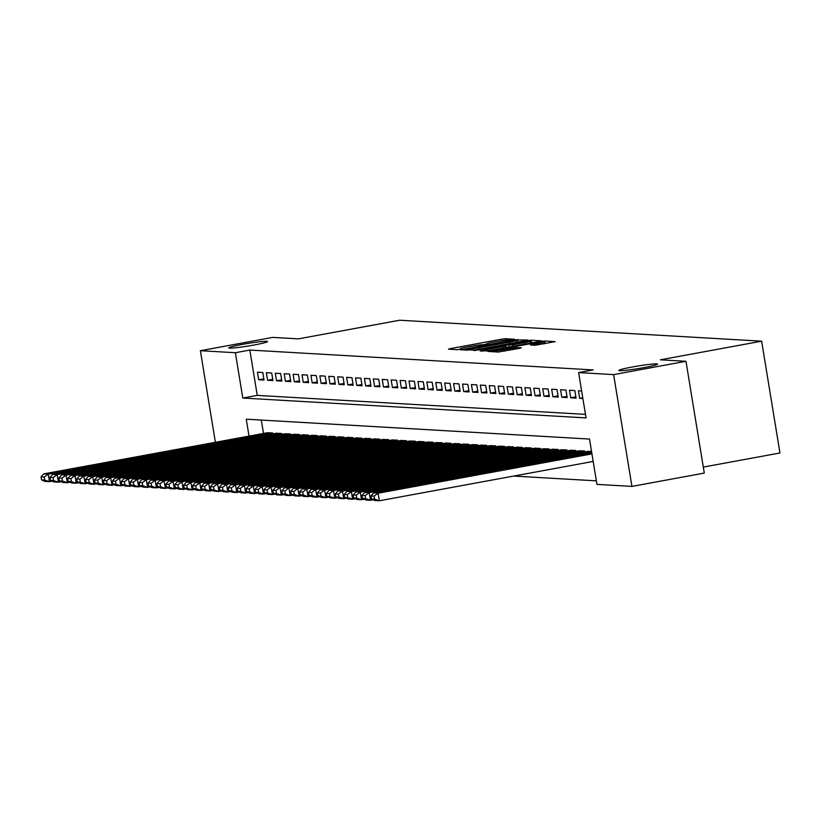 <?xml version="1.0" encoding="UTF-8"?>
<svg xmlns="http://www.w3.org/2000/svg" width="821" height="821" viewBox="0 0 821 821"><rect width="100%" height="100%" fill="white"/><g stroke="black" fill="none" stroke-linecap="round" stroke-linejoin="round"><path stroke-width="1.23" d="M513.217 339.658L514.593 339.258L505.295 338.724L501.58 339.196L450.442 348.597L448.482 349.171L457.779 349.715L460.55 348.915A9.636 0.636 -9.3 0 1 460.129 348.792A9.636 0.636 -9.3 0 1 466.841 347.078L471.1 346.298A9.636 0.636 -9.3 0 1 482.994 344.779L486.966 344.05A9.636 0.636 -9.3 0 1 486.545 343.937A9.636 0.636 -9.3 0 1 493.257 342.213L497.526 341.433A9.636 0.636 -9.3 0 1 509.41 339.925L513.217 339.658M632.509 366.956A19.642 1.303 -9.3 0 0 618.829 370.456A19.642 1.303 -9.3 0 0 643.921 367.613A19.642 1.303 -9.3 0 0 657.59 364.103A19.642 1.303 -9.3 0 0 632.509 366.956M242.441 344.379A19.642 1.303 -9.3 0 0 228.761 347.888A19.642 1.303 -9.3 0 0 253.853 345.046A19.642 1.303 -9.3 0 0 267.523 341.536A19.642 1.303 -9.3 0 0 242.441 344.379M535.015 345.282L555.181 341.639L544.723 341.002L541.008 341.474L487.766 351.419L498.234 352.055L519.272 348.391L521.376 347.858L516.82 347.56L504.515 349.613A8.056 0.534 -9.3 0 1 494.221 350.783A8.056 0.534 -9.3 0 1 499.825 349.346L533.496 343.157A8.056 0.534 -9.3 0 1 543.789 341.988A8.056 0.534 -9.3 0 1 538.176 343.424L530.469 344.994L535.015 345.282M215.379 442.293L200.375 350.7L272.736 337.39L298.362 338.868L399.663 320.231L761.642 341.177L660.341 359.814L685.976 361.291L613.626 374.612L631.934 486.401L596.939 484.38L589.519 439.061L246.259 419.192L249.03 436.105M200.375 350.7L235.37 352.722L242.79 398.041L586.05 417.91L578.631 372.58L613.626 374.612M578.631 372.58L593.101 369.922L249.841 350.064L235.37 352.722M525.861 340.602L527.831 340.027L513.782 339.904L460.55 349.849L474.733 350.003L525.861 340.602M531.115 340.212L541.439 340.818L539.469 341.382L488.341 350.793L480.069 350.978L502.904 346.626L505.007 346.082L501.939 345.877L473.943 350.629L527.4 340.684L531.115 340.212L531.546 342.85M262.792 372.508L257.445 372.2L258.677 379.754L264.023 380.061L262.792 372.508M271.71 373.021L266.353 372.713L267.595 380.267L272.941 380.575L271.71 373.021M280.618 373.534L275.271 373.227L276.513 380.78L281.86 381.098L280.618 373.534M289.536 374.058L284.189 373.75L285.431 381.303L290.778 381.611L289.536 374.058M298.454 374.571L293.107 374.263L294.339 381.816L299.696 382.124L298.454 374.571M307.372 375.084L302.025 374.776L303.257 382.329L308.604 382.637L307.372 375.084M316.29 375.608L310.933 375.289L312.175 382.843L317.522 383.161L316.29 375.608M325.198 376.121L319.851 375.813L321.093 383.366L326.44 383.674L325.198 376.121M334.116 376.634L328.769 376.326L330.001 383.879L335.358 384.187L334.116 376.634M343.034 377.147L337.688 376.839L338.919 384.392L344.266 384.7L343.034 377.147M351.952 377.67L346.595 377.352L347.837 384.916L353.184 385.223L351.952 377.67M360.86 378.183L355.514 377.876L356.755 385.429L362.102 385.737L360.86 378.183M369.778 378.697L364.432 378.389L365.663 385.942L371.02 386.25L369.778 378.697M378.697 379.21L373.35 378.902L374.581 386.455L379.938 386.773L378.697 379.21M387.615 379.733L382.258 379.425L383.499 386.978L388.846 387.286L387.615 379.733M396.533 380.246L391.176 379.938L392.417 387.491L397.764 387.799L396.533 380.246M405.441 380.759L400.094 380.451L401.336 388.005L406.682 388.312L405.441 380.759M414.359 381.272L409.012 380.965L410.243 388.518L415.6 388.836L414.359 381.272M423.277 381.796L417.93 381.488L419.162 389.041L424.508 389.349L423.277 381.796M432.195 382.309L426.838 382.001L428.08 389.554L433.426 389.862L432.195 382.309M441.103 382.822L435.756 382.514L436.998 390.067L442.345 390.375L441.103 382.822M450.021 383.345L444.674 383.027L445.906 390.58L451.263 390.899L450.021 383.345M458.939 383.859L453.592 383.551L454.824 391.104L460.171 391.412L458.939 383.859M467.857 384.372L462.5 384.064L463.742 391.617L469.089 391.925L467.857 384.372M476.765 384.885L471.418 384.577L472.66 392.13L478.007 392.438L476.765 384.885M485.683 385.408L480.336 385.09L481.578 392.654L486.925 392.961L485.683 385.408M494.601 385.921L489.254 385.613L490.486 393.167L495.843 393.475L494.601 385.921M503.519 386.434L498.173 386.127L499.404 393.68L504.751 393.988L503.519 386.434M512.437 386.948L507.08 386.64L508.322 394.193L513.669 394.511L512.437 386.948M521.345 387.471L515.999 387.163L517.24 394.716L522.587 395.024L521.345 387.471M530.263 387.984L524.917 387.676L526.148 395.229L531.505 395.537L530.263 387.984M539.181 388.497L533.835 388.189L535.066 395.743L540.413 396.05L539.181 388.497M548.1 389.021L542.743 388.702L543.984 396.256L549.331 396.574L548.1 389.021M557.007 389.534L551.661 389.226L552.902 396.779L558.249 397.087L557.007 389.534M565.926 390.047L560.579 389.739L561.81 397.292L567.167 397.6L565.926 390.047M574.844 390.56L569.497 390.252L570.728 397.805L576.085 398.113L574.844 390.56M581.637 390.96L578.405 390.765L579.647 398.318L582.879 398.513M249.841 350.064L257.26 395.383L585.476 414.369M513.638 476.067L596.354 480.849M261.304 420.065L263.5 433.447M267.359 432.739L272.685 432.944L272.839 433.878M276.267 433.252L281.603 433.457L281.757 434.401M285.185 433.765L290.521 433.97L290.675 434.914M294.103 434.278L299.439 434.483L299.593 435.428M303.021 434.802L308.347 435.007L308.501 435.941M311.939 435.315L317.265 435.52L317.419 436.464M320.847 435.828L326.183 436.033L326.337 436.977M329.765 436.341L335.101 436.546L335.255 437.49M338.683 436.864L344.009 437.07L344.163 438.004M347.601 437.377L352.927 437.583L353.081 438.527M356.509 437.891L361.845 438.096L361.999 439.04M365.427 438.414L370.764 438.609L370.918 439.553M374.345 438.927L379.682 439.132L379.836 440.077M383.263 439.44L388.59 439.646L388.744 440.59M392.171 439.953L397.508 440.159L397.662 441.103M401.089 440.477L406.426 440.682L406.58 441.616M410.007 440.99L415.344 441.195L415.498 442.139M418.926 441.503L424.252 441.708L424.406 442.652M427.844 442.016L433.17 442.221L433.324 443.166M436.751 442.54L442.088 442.745L442.242 443.679M445.67 443.053L451.006 443.258L451.16 444.202M454.588 443.566L459.914 443.771L460.068 444.715M463.506 444.079L468.832 444.284L468.986 445.228M472.414 444.602L477.75 444.808L477.904 445.741M481.332 445.115L486.668 445.321L486.822 446.265M490.25 445.629L495.586 445.834L495.74 446.778M499.168 446.152L504.494 446.347L504.648 447.291M508.076 446.665L513.412 446.87L513.566 447.814M516.994 447.178L522.33 447.383L522.484 448.328M525.912 447.691L531.249 447.897L531.403 448.841M534.83 448.215L540.156 448.42L540.31 449.354M543.748 448.728L549.075 448.933L549.228 449.877M552.656 449.241L557.993 449.446L558.147 450.39M561.574 449.754L566.911 449.959L567.065 450.903M570.492 450.277L575.819 450.483L575.983 451.417M579.41 450.791L584.737 450.996L584.891 451.94M588.318 451.304L591.531 451.386M703.299 467.077L779.95 452.976L761.642 341.177M685.976 361.291L704.285 473.091L631.934 486.401M257.26 395.383L242.79 398.041M258.677 379.754L263.818 378.809M267.595 380.267L272.736 379.323M276.513 380.78L281.654 379.836M285.431 381.303L290.572 380.349M294.339 381.816L299.491 380.872M303.257 382.329L308.398 381.385M312.175 382.843L317.317 381.898M321.093 383.366L326.235 382.422M330.001 383.879L335.153 382.935M338.919 384.392L344.061 383.448M347.837 384.916L352.979 383.961M356.755 385.429L361.897 384.485M365.663 385.942L370.815 384.998M374.581 386.455L379.723 385.511M383.499 386.978L388.641 386.024M392.417 387.491L397.559 386.547M401.336 388.005L406.477 387.06M410.243 388.518L415.395 387.574M419.162 389.041L424.303 388.087M428.08 389.554L433.221 388.61M436.998 390.067L442.139 389.123M445.906 390.58L451.057 389.636M454.824 391.104L459.965 390.16M463.742 391.617L468.883 390.673M472.66 392.13L477.801 391.186M481.578 392.654L486.72 391.699M490.486 393.167L495.638 392.222M499.404 393.68L504.546 392.736M508.322 394.193L513.464 393.249M517.24 394.716L522.382 393.762M526.148 395.229L531.3 394.285M535.066 395.743L540.208 394.798M543.984 396.256L549.126 395.312M552.902 396.779L558.044 395.825M561.81 397.292L566.962 396.348M570.728 397.805L575.87 396.861M579.647 398.318L582.746 397.754M514.49 340.212L466.892 349.274A9.636 0.636 -9.3 0 0 478.787 347.765L509.472 342.121A9.636 0.636 -9.3 0 0 516.173 340.407A9.636 0.636 -9.3 0 0 515.752 340.284L514.49 340.212M524.424 342.665A8.056 0.534 -9.3 0 0 530.038 341.228A8.056 0.534 -9.3 0 0 519.744 342.388L505.787 345.107L512.561 344.841L524.424 342.665L524.66 344.112M272.244 432.913L48.234 474.128L43.77 473.871L267.779 432.657M44.17 477.042L48.234 474.128L49.465 481.681L45.011 481.424L41.543 479.885L44.662 480.069L44.17 477.042L41.05 476.868L41.543 479.885M52.205 481.178L49.465 481.681L44.662 480.069M43.77 473.871L41.05 476.868M281.162 433.426L57.142 474.641L52.688 474.384L276.698 433.17M53.088 477.565L57.142 474.641L58.383 482.194L53.929 481.937L50.461 480.408L53.581 480.583L53.088 477.565L49.968 477.381L50.461 480.408M61.123 481.691L58.383 482.194L53.581 480.583M52.688 474.384L49.968 477.381M290.07 433.95L66.06 475.154L61.606 474.897L285.616 433.683M62.006 478.079L66.06 475.154L67.301 482.717L62.837 482.45L59.379 480.921L62.499 481.096L62.006 478.079L58.886 477.894L59.379 480.921M70.042 482.204L67.301 482.717L62.499 481.096M61.606 474.897L58.886 477.894M298.988 434.463L74.978 475.677L70.524 475.421L294.534 434.206M70.914 478.592L74.978 475.677L76.22 483.23L71.755 482.974L68.297 481.434L71.417 481.619L70.914 478.592L67.794 478.417L68.297 481.434M78.949 482.727L76.22 483.23L71.417 481.619M70.524 475.421L67.794 478.417M307.906 434.976L83.896 476.19L79.432 475.934L303.452 434.72M79.832 479.115L83.896 476.19L85.127 483.743L80.674 483.487L77.205 481.948L80.325 482.132L79.832 479.115L76.712 478.93L77.205 481.948M87.868 483.241L85.127 483.743L80.325 482.132M79.432 475.934L76.712 478.93M316.824 435.489L92.814 476.703L88.35 476.447L312.36 435.233M88.75 479.628L92.814 476.703L94.046 484.257L89.592 484L86.123 482.471L89.243 482.645L88.75 479.628L85.63 479.443L86.123 482.471M96.786 483.754L94.046 484.257L89.243 482.645M88.35 476.447L85.63 479.443M325.732 436.013L101.722 477.227L97.268 476.96L321.278 435.746M97.668 480.141L101.722 477.227L102.964 484.78L98.499 484.513L95.041 482.984L98.161 483.159L97.668 480.141L94.548 479.957L95.041 482.984M105.704 484.277L102.964 484.78L98.161 483.159M97.268 476.96L94.548 479.957M334.65 436.526L110.64 477.74L106.186 477.483L330.196 436.269M106.576 480.654L110.64 477.74L111.882 485.293L107.418 485.037L103.959 483.497L107.079 483.682L106.576 480.654L103.456 480.48L103.959 483.497M114.612 484.79L111.882 485.293L107.079 483.682M106.186 477.483L103.456 480.48M343.568 437.039L119.558 478.253L115.094 477.996L339.114 436.782M115.494 481.178L119.558 478.253L120.79 485.806L116.336 485.55L112.867 484.01L115.987 484.195L115.494 481.178L112.374 480.993L112.867 484.01M123.53 485.303L120.79 485.806L115.987 484.195M115.094 477.996L112.374 480.993M352.486 437.552L128.476 478.766L124.012 478.51L348.022 437.295M124.412 481.691L128.476 478.766L129.708 486.319L125.254 486.063L121.785 484.534L124.905 484.708L124.412 481.691L121.292 481.506L121.785 484.534M132.448 485.816L129.708 486.319L124.905 484.708M124.012 478.51L121.292 481.506M361.404 438.075L137.384 479.29L132.93 479.023L356.94 437.819M133.33 482.204L137.384 479.29L138.626 486.843L134.172 486.586L130.703 485.047L133.823 485.232L133.33 482.204L130.211 482.03L130.703 485.047M141.366 486.34L138.626 486.843L133.823 485.232M132.93 479.023L130.211 482.03M370.312 438.588L146.302 479.803L141.848 479.546L365.858 438.332M142.249 482.717L146.302 479.803L147.544 487.356L143.08 487.099L139.621 485.56L142.741 485.745L142.249 482.717L139.118 482.543L139.621 485.56M150.284 486.853L147.544 487.356L142.741 485.745M141.848 479.546L139.118 482.543M379.23 439.102L155.22 480.316L150.766 480.059L374.776 438.845M151.156 483.241L155.22 480.316L156.452 487.869L151.998 487.612L148.529 486.073L151.659 486.258L151.156 483.241L148.037 483.056L148.529 486.073M159.192 487.366L156.452 487.869L151.659 486.258M150.766 480.059L148.037 483.056M388.148 439.615L164.138 480.829L159.674 480.572L383.684 439.358M160.074 483.754L164.138 480.829L165.37 488.382L160.916 488.126L157.447 486.596L160.567 486.771L160.074 483.754L156.955 483.569L157.447 486.596M168.11 487.879L165.37 488.382L160.567 486.771M159.674 480.572L156.955 483.569M397.066 440.138L173.046 481.352L168.592 481.096L392.602 439.882M168.993 484.267L173.046 481.352L174.288 488.906L169.834 488.649L166.365 487.11L169.485 487.294L168.993 484.267L165.873 484.092L166.365 487.11M177.028 488.403L174.288 488.906L169.485 487.294M168.592 481.096L165.873 484.092M405.974 440.651L181.964 481.865L177.51 481.609L401.52 440.395M177.911 484.78L181.964 481.865L183.206 489.419L178.742 489.162L175.284 487.623L178.403 487.807L177.911 484.78L174.791 484.606L175.284 487.623M185.946 488.916L183.206 489.419L178.403 487.807M177.51 481.609L174.791 484.606M414.892 441.164L190.883 482.379L186.429 482.122L410.438 440.908M186.819 485.303L190.883 482.379L192.124 489.932L187.66 489.675L184.202 488.146L187.321 488.321L186.819 485.303L183.699 485.119L184.202 488.146M194.854 489.429L192.124 489.932L187.321 488.321M186.429 482.122L183.699 485.119M423.81 441.688L199.801 482.892L195.336 482.635L419.357 441.421M195.737 485.816L199.801 482.892L201.032 490.455L196.578 490.188L193.109 488.659L196.229 488.834L195.737 485.816L192.617 485.632L193.109 488.659M203.772 489.942L201.032 490.455L196.229 488.834M195.336 482.635L192.617 485.632M432.729 442.201L208.719 483.415L204.255 483.159L428.264 441.944M204.655 486.33L208.719 483.415L209.95 490.968L205.496 490.712L202.028 489.172L205.147 489.357L204.655 486.33L201.535 486.155L202.028 489.172M212.69 490.465L209.95 490.968L205.147 489.357M204.255 483.159L201.535 486.155M441.636 442.714L217.627 483.928L213.173 483.672L437.183 442.457M213.573 486.853L217.627 483.928L218.868 491.481L214.414 491.225L210.946 489.685L214.065 489.87L213.573 486.853L210.453 486.668L210.946 489.685M221.608 490.979L218.868 491.481L214.065 489.87M213.173 483.672L210.453 486.668M450.555 443.227L226.545 484.441L222.091 484.185L446.101 442.971M222.491 487.366L226.545 484.441L227.786 491.995L223.322 491.738L219.864 490.209L222.984 490.383L222.491 487.366L219.361 487.181L219.864 490.209M230.527 491.492L227.786 491.995L222.984 490.383M222.091 484.185L219.361 487.181M459.473 443.751L235.463 484.965L231.009 484.698L455.019 443.494M231.399 487.879L235.463 484.965L236.694 492.518L232.24 492.251L228.772 490.722L231.891 490.896L231.399 487.879L228.279 487.695L228.772 490.722M239.434 492.015L236.694 492.518L231.891 490.896M231.009 484.698L228.279 487.695M468.391 444.264L244.381 485.478L239.917 485.221L463.927 444.007M240.317 488.392L244.381 485.478L245.612 493.031L241.158 492.774L237.69 491.235L240.81 491.42L240.317 488.392L237.197 488.218L237.69 491.235M248.353 492.528L245.612 493.031L240.81 491.42M239.917 485.221L237.197 488.218M477.309 444.777L253.289 485.991L248.835 485.734L472.845 444.52M249.235 488.916L253.289 485.991L254.531 493.544L250.077 493.288L246.608 491.748L249.728 491.933L249.235 488.916L246.115 488.731L246.608 491.748M257.271 493.041L254.531 493.544L249.728 491.933M248.835 485.734L246.115 488.731M486.217 445.29L262.207 486.504L257.753 486.248L481.763 445.033M258.153 489.429L262.207 486.504L263.449 494.057L258.984 493.801L255.526 492.272L258.646 492.446L258.153 489.429L255.033 489.244L255.526 492.272M266.189 493.554L263.449 494.057L258.646 492.446M257.753 486.248L255.033 489.244M495.135 445.813L271.125 487.027L266.671 486.761L490.681 445.557M267.061 489.942L271.125 487.027L272.367 494.581L267.903 494.324L264.444 492.785L267.564 492.969L267.061 489.942L263.941 489.768L264.444 492.785M275.097 494.078L272.367 494.581L267.564 492.969M266.671 486.761L263.941 489.768M504.053 446.326L280.043 487.541L275.579 487.284L499.589 446.07M275.979 490.455L280.043 487.541L281.275 495.094L276.821 494.837L273.352 493.298L276.472 493.483L275.979 490.455L272.859 490.281L273.352 493.298M284.015 494.591L281.275 495.094L276.472 493.483M275.579 487.284L272.859 490.281M512.971 446.84L288.961 488.054L284.497 487.797L508.507 446.583M284.897 490.979L288.961 488.054L290.193 495.607L285.739 495.35L282.27 493.821L285.39 493.996L284.897 490.979L281.777 490.794L282.27 493.821M292.933 495.104L290.193 495.607L285.39 493.996M284.497 487.797L281.777 490.794M521.879 447.363L297.869 488.567L293.415 488.31L517.425 447.096M293.815 491.492L297.869 488.567L299.111 496.13L294.647 495.863L291.188 494.334L294.308 494.509L293.815 491.492L290.696 491.307L291.188 494.334M301.851 495.617L299.111 496.13L294.308 494.509M293.415 488.31L290.696 491.307M530.797 447.876L306.787 489.09L302.333 488.834L526.343 447.619M302.723 492.005L306.787 489.09L308.029 496.643L303.565 496.387L300.106 494.847L303.226 495.032L302.723 492.005L299.603 491.83L300.106 494.847M310.759 496.141L308.029 496.643L303.226 495.032M302.333 488.834L299.603 491.83M539.715 448.389L315.705 489.603L311.241 489.347L535.261 448.133M311.641 492.518L315.705 489.603L316.937 497.157L312.483 496.9L309.014 495.361L312.134 495.545L311.641 492.518L308.522 492.343L309.014 495.361M319.677 496.654L316.937 497.157L312.134 495.545M311.241 489.347L308.522 492.343M548.633 448.902L324.623 490.116L320.159 489.86L544.169 448.646M320.559 493.041L324.623 490.116L325.855 497.67L321.401 497.413L317.932 495.884L321.052 496.058L320.559 493.041L317.44 492.857L317.932 495.884M328.595 497.167L325.855 497.67L321.052 496.058M320.159 489.86L317.44 492.857M557.551 449.426L333.531 490.64L329.077 490.373L553.087 449.159M329.478 493.554L333.531 490.64L334.773 498.193L330.319 497.926L326.85 496.397L329.97 496.572L329.478 493.554L326.358 493.37L326.85 496.397M337.513 497.68L334.773 498.193L329.97 496.572M329.077 490.373L326.358 493.37M566.459 449.939L342.449 491.153L337.995 490.896L562.005 449.682M338.396 494.068L342.449 491.153L343.691 498.706L339.227 498.45L335.768 496.91L338.888 497.095L338.396 494.068L335.266 493.893L335.768 496.91M346.431 498.203L343.691 498.706L338.888 497.095M337.995 490.896L335.266 493.893M575.377 450.452L351.367 491.666L346.914 491.41L570.923 450.195M347.304 494.591L351.367 491.666L352.599 499.219L348.145 498.963L344.676 497.423L347.806 497.608L347.304 494.591L344.184 494.406L344.676 497.423M355.339 498.716L352.599 499.219L347.806 497.608M346.914 491.41L344.184 494.406M584.295 450.965L360.286 492.179L355.821 491.923L579.831 450.708M356.222 495.104L360.286 492.179L361.517 499.732L357.063 499.476L353.594 497.947L356.714 498.121L356.222 495.104L353.102 494.919L353.594 497.947M364.257 499.23L361.517 499.732L356.714 498.121M355.821 491.923L353.102 494.919M591.602 451.786L369.193 492.703L364.74 492.436L588.749 451.232M365.14 495.617L369.193 492.703L370.435 500.256L365.981 499.999L362.513 498.46L365.632 498.645L365.14 495.617L362.02 495.432L362.513 498.46M373.175 499.753L370.435 500.256L365.632 498.645M364.74 492.436L362.02 495.432M591.941 453.88L378.112 493.216L373.658 492.959L591.767 452.833M374.058 496.13L378.112 493.216L379.353 500.769L374.889 500.512L371.431 498.973L374.55 499.158L374.058 496.13L370.938 495.956L371.431 498.973M593.183 461.433L379.353 500.769L374.55 499.158M373.658 492.959L370.938 495.956M450.555 349.294L450.442 348.597M501.826 340.715L501.58 339.196M505.541 340.202L505.295 338.724M462.767 350.003L462.654 349.305M517.938 342.059L517.507 339.432M465.784 350.177L465.63 349.202M467.057 350.249L466.892 349.274M479.023 349.212L478.787 347.765M509.708 343.568L509.472 342.121M482.276 351.131L482.163 350.434M503.14 348.073L502.904 346.626M527.482 341.249L527.4 340.684M506.3 347.488L505.921 345.148M509.123 346.975L508.846 345.313M512.797 346.298L512.561 344.841M532.675 345.148L532.562 344.461M538.412 344.871L538.176 343.424M504.751 351.07L504.515 349.613M513.341 349.489L513.104 348.032M517.025 348.812L516.82 347.56M489.983 351.573L489.87 350.885M541.09 342.029L541.008 341.474M545.154 343.63L544.723 341.002M486.648 344.553L486.545 343.937M460.232 349.407L460.129 348.792M465.692 350.167L465.538 349.182M516.491 342.326L516.173 340.407M505.264 347.683L505.007 346.082M530.335 343.065L530.038 341.228M506.177 347.509L505.787 345.107M544.087 343.825L543.789 341.988M494.386 351.829L494.221 350.783"/></g></svg>

